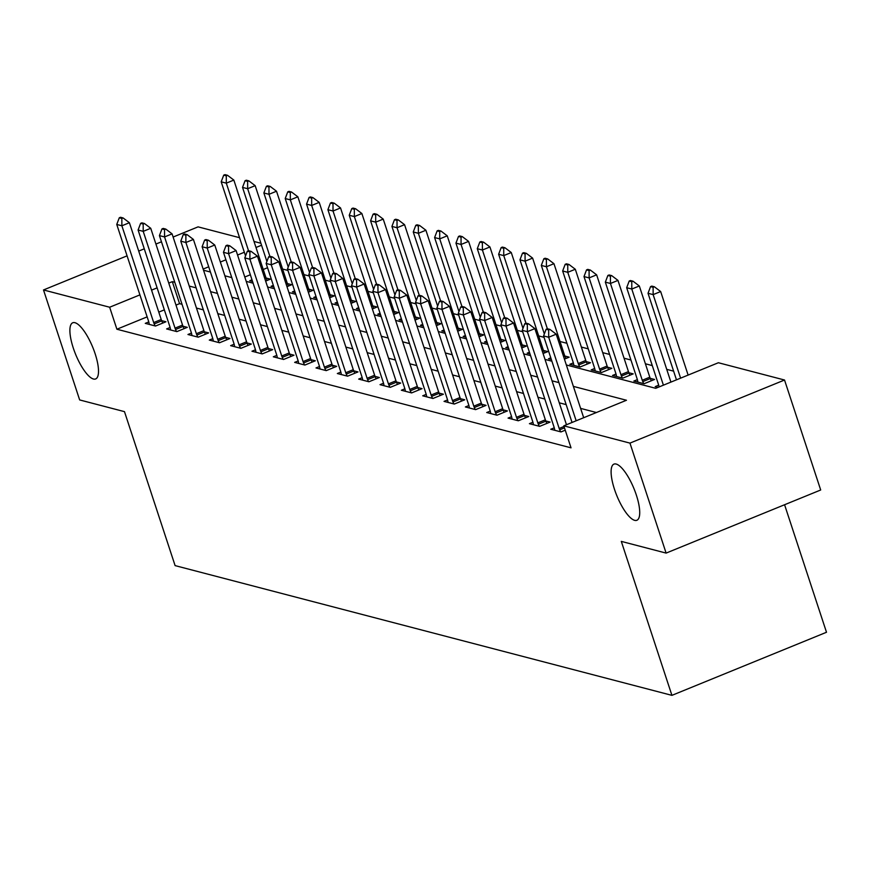 <?xml version="1.0" encoding="UTF-8"?>
<svg xmlns="http://www.w3.org/2000/svg" width="870" height="870" viewBox="0 0 870 870"><rect width="100%" height="100%" fill="white"/><g stroke="black" fill="none" stroke-linecap="round" stroke-linejoin="round"><path stroke-width="1.3" d="M614.492 489.342A30.33 9.276 67.8 0 1 613.959 464.112A30.33 9.276 67.8 0 1 636.34 495.052A30.33 9.276 67.8 0 1 636.883 520.271A30.33 9.276 67.8 0 1 614.492 489.342M73.276 348A30.33 9.276 67.8 0 1 72.743 322.77A30.33 9.276 67.8 0 1 95.124 353.709A30.33 9.276 67.8 0 1 95.667 378.939A30.33 9.276 67.8 0 1 73.276 348M784.577 504.741L826.5 632.262L671.923 695.358L175.098 565.609L124.475 411.64L79.659 399.939L43.5 289.96L127.074 255.845M173.119 237.042L198.077 226.863L239.565 237.695M254.018 241.468L260.902 243.263M673.619 371.153L666.735 369.358M652.282 365.585L645.388 363.78M630.935 360.006L624.051 358.212M609.598 354.438L602.714 352.644M588.261 348.859L581.367 347.065M566.914 343.291L560.03 341.497M544.033 337.321L538.682 335.918M522.696 331.742L517.346 330.35M501.359 326.174L495.998 324.771M480.012 320.595L474.661 319.203M458.675 315.027L453.324 313.624M437.327 309.448L431.977 308.056M415.99 303.88L410.64 302.477M394.643 298.301L389.292 296.909M373.306 292.733L367.956 291.33M351.969 287.154L346.619 285.762M330.622 281.586L325.271 280.183M309.285 276.007L303.935 274.615M287.937 270.44L282.587 269.037M566.348 364.976L655.708 388.314L718.381 362.736L784.533 380.016L629.956 443.113L563.803 425.832L626.465 400.254L573.384 386.389M629.956 443.113L666.115 553.092L820.693 489.995L784.533 380.016M267.547 267.732L263.229 269.493M250.342 274.757L244.785 277.019M251.995 279.792L249.712 280.727L252.55 281.467M265.633 281.086L270.396 279.139L266.079 278.008M273.343 285.371L271.048 286.295L273.887 287.035M286.98 286.654L291.744 284.707L287.426 283.587M294.68 290.939L292.396 291.874L295.234 292.614M308.317 292.233L313.08 290.286L308.763 289.155M316.027 296.507L313.733 297.442L316.571 298.182M329.654 297.801L334.428 295.854L330.111 294.734M337.364 302.086L335.08 303.021L337.919 303.76M351.001 303.38L355.765 301.433L351.447 300.302M358.701 307.654L356.417 308.589L359.256 309.328M372.338 308.948L377.112 307.001L372.784 305.881M380.049 313.233L377.765 314.168L380.603 314.907M393.686 314.527L398.449 312.58L394.132 311.449M401.385 318.801L399.102 319.736L401.94 320.475M415.023 320.095L419.786 318.148L415.469 317.028M422.733 324.379L420.438 325.315L423.277 326.054M436.37 325.674L441.133 323.727L436.816 322.596M444.07 329.947L441.786 330.883L444.624 331.622M457.707 331.242L462.47 329.295L458.153 328.175M465.417 335.526L463.123 336.462L465.961 337.201M479.044 336.82L483.818 334.874L479.5 333.743M486.754 341.094L484.47 342.03L487.309 342.769M500.391 342.388L505.155 340.442L500.837 339.322M508.091 346.673L505.807 347.608L508.645 348.348M521.728 347.967L526.491 346.021L522.174 344.89M529.438 352.241L527.155 353.176L529.982 353.916M543.076 353.535L547.839 351.589L543.522 350.469M550.775 357.82L548.491 358.755L551.33 359.495M564.412 359.114L569.176 357.168L564.858 356.037M573.341 362.899L569.828 364.323L580.072 366.999L590.523 362.736L586.206 361.605M594.678 368.467L591.176 369.902L601.42 372.577L611.86 368.314L607.543 367.183M616.025 374.035L612.513 375.47L622.757 378.146L633.208 373.882L628.879 372.751M637.362 379.614L633.86 381.049L644.104 383.724L654.544 379.461L650.227 378.33M658.71 385.182L655.197 386.617L658.046 387.367M147.139 316.876L116.895 329.23L571.035 447.832L563.803 425.832M596.428 412.521L580.616 408.389M566.163 404.615L559.269 402.81M544.827 399.036L537.932 397.242M523.479 393.468L516.595 391.663M502.142 387.889L495.247 386.095M480.795 382.321L473.911 380.516M459.458 376.743L452.563 374.948M438.11 371.175L431.226 369.369M416.773 365.596L409.89 363.801M395.437 360.028L388.542 358.222M374.089 354.449L367.205 352.654M352.752 348.881L345.858 347.076M331.405 343.302L324.521 341.508M310.068 337.734L303.173 335.929M288.731 332.155L281.837 330.361M267.384 326.587L260.5 324.782M246.047 321.008L239.152 319.214M224.699 315.44L217.815 313.646M203.362 309.861L196.468 308.067M182.015 304.293L179.557 303.652L175.99 305.109M164.343 309.861L158.786 312.123M148.781 321.922L145.268 323.357L155.512 326.032L165.963 321.769L161.646 320.638M170.118 327.501L166.616 328.936L176.86 331.611L187.3 327.348L182.983 326.217M191.465 333.069L187.953 334.504L198.197 337.179L208.637 332.916L204.319 331.785M212.802 338.647L209.289 340.083L219.534 342.758L229.984 338.495L225.667 337.364M234.15 344.215L230.637 345.651L240.881 348.326L251.321 344.063L247.004 342.932M255.486 349.794L251.974 351.23L262.218 353.905L272.669 349.642L268.351 348.511M276.823 355.362L273.321 356.798L283.566 359.473L294.006 355.21L289.688 354.079M298.171 360.941L294.658 362.377L304.902 365.052L315.342 360.778L311.025 359.658M319.507 366.509L316.006 367.945L326.25 370.62L336.69 366.357L332.373 365.226M340.855 372.088L337.342 373.524L347.587 376.188L358.027 371.925L353.709 370.805M362.192 377.656L358.679 379.092L368.923 381.767L379.374 377.504L375.057 376.373M383.529 383.235L380.027 384.66L390.271 387.335L400.711 383.072L396.394 381.952M404.876 388.803L401.364 390.238L411.608 392.914L422.059 388.651L417.741 387.52M426.213 394.382L422.711 395.806L432.955 398.482L443.395 394.219L439.078 393.099M447.561 399.95L444.048 401.385L454.292 404.061L464.732 399.798L460.415 398.667M468.897 405.529L465.385 406.953L475.629 409.629L486.08 405.366L481.762 404.245M490.245 411.097L486.732 412.532L496.977 415.207L507.417 410.944L503.099 409.813M511.582 416.676L508.069 418.1L518.313 420.775L528.764 416.512L524.447 415.392M532.918 422.244L529.417 423.679L539.661 426.354L550.101 422.091L545.784 420.96M554.266 427.822L550.753 429.247L560.998 431.922L565.239 430.193M138.721 251.093L144.268 248.82M155.915 244.068L161.472 241.795M666.115 553.092L621.3 541.39L671.923 695.358M116.895 329.23L109.653 307.23L43.5 289.96M174.783 282.293L172.325 281.652L168.758 283.109M157.111 287.861L151.554 290.134M139.907 294.887L109.653 307.23M558.932 382.615L552.037 380.821M537.595 377.047L530.7 375.242M516.247 371.468L509.363 369.674M494.91 365.9L488.016 364.095M473.563 360.321L466.679 358.527M452.226 354.753L445.331 352.948M430.878 349.174L423.994 347.38M409.542 343.606L402.658 341.801M388.205 338.028L381.31 336.233M366.857 332.46L359.973 330.654M345.521 326.881L338.626 325.086M324.173 321.313L317.289 319.507M302.836 315.734L295.941 313.94M281.499 310.166L274.605 308.361M260.152 304.587L253.268 302.793M238.815 299.019L231.92 297.214M217.467 293.44L210.583 291.646M196.131 287.872L189.236 286.067M203.536 270.233L210.431 272.027M224.884 275.801L231.768 277.606M246.221 281.38L253.116 283.174M267.568 286.948L274.452 288.753M288.905 292.527L295.8 294.321M310.242 298.095L317.137 299.9M331.59 303.673L338.474 305.468M352.926 309.241L359.821 311.047M374.274 314.82L381.158 316.615M395.611 320.388L402.505 322.194M416.958 325.967L423.842 327.762M438.295 331.535L445.179 333.34M459.632 337.114L466.527 338.908M480.979 342.682L487.863 344.487M502.316 348.261L509.211 350.055M523.664 353.829L530.548 355.634M545.001 359.408L551.895 361.202M261.555 245.231L255.997 247.493M244.35 252.256L237.553 255.03M225.906 259.782L220.36 262.044M208.713 266.796L203.156 269.069M179.557 303.652L172.325 281.652M121.843 218.457L123.094 217.946L120.538 217.272L119.288 217.783L121.843 218.457L121.876 225.787L129.391 222.72L161.211 319.497A4.742 1.446 -112.2 0 0 161.733 320.856L162.712 323.096M149.325 324.412L148.933 322.542A4.742 1.446 -112.2 0 0 148.574 321.226L116.754 224.449L121.876 225.787L153.696 322.563A4.742 1.446 -112.2 0 0 154.208 323.923L155.088 325.924M119.288 217.783L116.754 224.449M129.391 222.72L123.094 217.946M267.155 280.466L266.176 278.215A4.742 1.446 67.8 0 1 265.654 276.867L233.834 180.079L226.309 183.157L221.187 181.819L245.547 255.91M227.538 175.305L224.982 174.642L223.72 175.153L226.287 175.816L227.538 175.305L233.834 180.079M248.537 250.734L226.309 183.157L226.287 175.816M221.187 181.819L223.72 175.153M143.18 224.025L144.442 223.514L141.875 222.85L140.625 223.362L143.18 224.025L143.213 231.355L150.738 228.288L182.559 325.075A4.742 1.446 -112.2 0 0 183.07 326.424L184.059 328.664M170.672 329.991L170.27 328.12A4.742 1.446 -112.2 0 0 169.911 326.805L138.091 230.017L143.213 231.355L175.033 328.142A4.742 1.446 -112.2 0 0 175.555 329.491L176.425 331.492M140.625 223.362L138.091 230.017M150.738 228.288L144.442 223.514M164.528 229.604L165.778 229.093L163.223 228.418L161.961 228.93L164.528 229.604L164.55 236.934L172.075 233.867L203.895 330.644A4.742 1.446 -112.2 0 0 204.417 332.003L205.396 334.243M192.009 335.559L191.607 333.688A4.742 1.446 -112.2 0 0 191.248 332.373L159.427 235.596L164.55 236.934L196.37 333.71A4.742 1.446 -112.2 0 0 196.892 335.07L197.773 337.071M161.961 228.93L159.427 235.596M172.075 233.867L165.778 229.093M185.865 235.172L187.126 234.661L184.56 233.997L183.309 234.508L185.865 235.172L185.897 242.502L193.412 239.435L225.232 336.222A4.742 1.446 -112.2 0 0 225.754 337.571L226.733 339.811M213.346 341.138L212.954 339.267A4.742 1.446 -112.2 0 0 212.595 337.951L180.775 241.164L185.897 242.502L217.717 339.289A4.742 1.446 -112.2 0 0 218.239 340.638L219.109 342.639M183.309 234.508L180.775 241.164M193.412 239.435L187.126 234.661M288.492 286.034L287.513 283.794A4.742 1.446 67.8 0 1 286.991 282.435L255.171 185.658L247.656 188.725L242.534 187.387L266.894 261.478M248.885 180.884L246.319 180.21L245.068 180.721L247.624 181.395L248.885 180.884L255.171 185.658M269.874 256.302L247.656 188.725L247.624 181.395M242.534 187.387L245.068 180.721M309.84 291.613L308.861 289.362A4.742 1.446 67.8 0 1 308.339 288.013L276.519 191.226L268.993 194.304L263.871 192.966L288.231 267.046M270.222 186.452L267.666 185.788L266.405 186.3L268.971 186.963L270.222 186.452L276.519 191.226M291.211 261.881L268.993 194.304L268.971 186.963M263.871 192.966L266.405 186.3M331.176 297.181L330.198 294.941A4.742 1.446 67.8 0 1 329.676 293.581L297.855 196.805L290.341 199.872L285.219 198.534L309.579 272.625M291.559 192.031L289.003 191.356L287.752 191.868L290.308 192.542L291.559 192.031L297.855 196.805M312.558 267.449L290.341 199.872L290.308 192.542M285.219 198.534L287.752 191.868M207.212 240.751L208.463 240.24L205.907 239.565L204.646 240.076L207.212 240.751L207.234 248.08L214.759 245.014L246.58 341.79A4.742 1.446 -112.2 0 0 247.091 343.15L248.08 345.39M234.693 346.706L234.291 344.835A4.742 1.446 -112.2 0 0 233.932 343.519L202.112 246.743L207.234 248.08L239.054 344.857A4.742 1.446 -112.2 0 0 239.576 346.216L240.457 348.217M204.646 240.076L202.112 246.743M214.759 245.014L208.463 240.24M352.524 302.76L351.534 300.509A4.742 1.446 67.8 0 1 351.023 299.16L319.203 202.373L311.678 205.45L306.555 204.113L330.915 278.193M312.906 197.599L310.34 196.935L309.089 197.446L311.656 198.11L312.906 197.599L319.203 202.373M333.895 273.028L311.678 205.45L311.656 198.11M306.555 204.113L309.089 197.446M228.549 246.319L229.8 245.808L227.244 245.144L225.993 245.655L228.549 246.319L228.582 253.648L236.096 250.582L267.916 347.369A4.742 1.446 -112.2 0 0 268.438 348.718L269.417 350.958M256.03 352.285L255.639 350.414A4.742 1.446 -112.2 0 0 255.28 349.098L223.459 252.311L228.582 253.648L260.402 350.436A4.742 1.446 -112.2 0 0 260.913 351.784L261.794 353.785M225.993 245.655L223.459 252.311M236.096 250.582L229.8 245.808M249.897 251.898L251.147 251.386L248.581 250.712L247.33 251.223L249.897 251.898L249.918 259.227L257.444 256.161L289.264 352.937A4.742 1.446 -112.2 0 0 289.775 354.297L290.765 356.537M277.378 357.853L276.975 355.982A4.742 1.446 -112.2 0 0 276.616 354.666L244.796 257.89L249.918 259.227L281.739 356.004A4.742 1.446 -112.2 0 0 282.261 357.363L283.131 359.364M247.33 251.223L244.796 257.89M257.444 256.161L251.147 251.386M271.233 257.466L272.484 256.954L269.928 256.291L268.678 256.802L271.233 257.466L271.266 264.795L278.781 261.729L310.601 358.516A4.742 1.446 -112.2 0 0 311.123 359.865L312.102 362.105M298.714 363.432L298.323 361.561A4.742 1.446 -112.2 0 0 297.964 360.245L266.144 263.458L271.266 264.795L303.086 361.583A4.742 1.446 -112.2 0 0 303.597 362.931L304.478 364.932M268.678 256.802L266.144 263.458M278.781 261.729L272.484 256.954M292.57 263.044L293.832 262.533L291.265 261.859L290.014 262.37L292.57 263.044L292.603 270.374L300.117 267.308L331.938 364.084A4.742 1.446 -112.2 0 0 332.46 365.443L333.438 367.684M320.062 369L319.66 367.129A4.742 1.446 -112.2 0 0 319.301 365.813L287.481 269.037L292.603 270.374L324.423 367.151A4.742 1.446 -112.2 0 0 324.945 368.51L325.815 370.511M290.014 262.37L287.481 269.037M300.117 267.308L293.832 262.533M313.918 268.612L315.168 268.101L312.613 267.438L311.351 267.949L313.918 268.612L313.94 275.942L321.465 272.875L353.285 369.663A4.742 1.446 -112.2 0 0 353.807 371.012L354.786 373.252M341.399 374.578L340.996 372.708A4.742 1.446 -112.2 0 0 340.638 371.392L308.817 274.605L313.94 275.942L345.76 372.73A4.742 1.446 -112.2 0 0 346.282 374.078L347.163 376.079M311.351 267.949L308.817 274.605M321.465 272.875L315.168 268.101M373.861 308.328L372.882 306.088A4.742 1.446 67.8 0 1 372.36 304.728L340.54 207.952L333.025 211.018L327.903 209.681L352.263 283.772M334.243 203.178L331.688 202.503L330.437 203.014L332.992 203.689L334.243 203.178L340.54 207.952M355.243 278.596L333.025 211.018L332.992 203.689M327.903 209.681L330.437 203.014M395.208 313.907L394.219 311.656A4.742 1.446 67.8 0 1 393.697 310.307L361.876 213.52L354.362 216.597L349.24 215.26L373.6 289.34M355.591 208.746L353.024 208.082L351.774 208.593L354.329 209.257L355.591 208.746L361.876 213.52M376.579 284.175L354.362 216.597L354.329 209.257M349.24 215.26L351.774 208.593M416.545 319.475L415.566 317.235A4.742 1.446 67.8 0 1 415.044 315.875L383.224 219.099L375.699 222.165L370.576 220.828L394.936 294.919M376.928 214.325L374.372 213.65L373.11 214.161L375.677 214.836L376.928 214.325L383.224 219.099M397.927 289.743L375.699 222.165L375.677 214.836M370.576 220.828L373.11 214.161M437.882 325.054L436.903 322.803A4.742 1.446 67.8 0 1 436.381 321.454L404.561 224.667L397.046 227.744L391.924 226.407L416.284 300.487M398.275 219.892L395.709 219.229L394.458 219.74L397.014 220.404L398.275 219.892L404.561 224.667M419.264 295.321L397.046 227.744L397.014 220.404M391.924 226.407L394.458 219.74M459.229 330.622L458.24 328.381A4.742 1.446 67.8 0 1 457.729 327.022L425.908 230.245L418.383 233.312L413.261 231.975L437.621 306.066M419.612 225.471L417.045 224.797L415.795 225.308L418.361 225.982L419.612 225.471L425.908 230.245M440.601 300.889L418.383 233.312L418.361 225.982M413.261 231.975L415.795 225.308M335.254 274.191L336.516 273.669L333.949 273.006L332.699 273.517L335.254 274.191L335.287 281.521L342.802 278.454L374.622 375.231A4.742 1.446 -112.2 0 0 375.144 376.59L376.123 378.831M362.736 380.146L362.344 378.276A4.742 1.446 -112.2 0 0 361.985 376.96L330.165 280.183L335.287 281.521L367.107 378.298A4.742 1.446 -112.2 0 0 367.629 379.657L368.499 381.658M332.699 273.517L330.165 280.183M342.802 278.454L336.516 273.669M480.566 336.201L479.587 333.949A4.742 1.446 67.8 0 1 479.065 332.601L447.245 235.813L439.731 238.891L434.608 237.553L458.969 311.634M440.949 231.039L438.393 230.376L437.142 230.887L439.698 231.55L440.949 231.039L447.245 235.813M461.948 306.468L439.731 238.891L439.698 231.55M434.608 237.553L437.142 230.887M356.602 279.759L357.853 279.248L355.286 278.574L354.036 279.096L356.602 279.759L356.624 287.089L364.149 284.022L395.97 380.81A4.742 1.446 -112.2 0 0 396.481 382.158L397.47 384.399M384.083 385.725L383.681 383.844A4.742 1.446 -112.2 0 0 383.322 382.539L351.502 285.751L356.624 287.089L388.444 383.877A4.742 1.446 -112.2 0 0 388.966 385.225L389.836 387.226M354.036 279.096L351.502 285.751M364.149 284.022L357.853 279.248M501.914 341.769L500.924 339.528A4.742 1.446 67.8 0 1 500.413 338.169L468.593 241.392L461.067 244.459L455.945 243.121L480.305 317.213M462.296 236.618L459.73 235.944L458.479 236.455L461.046 237.129L462.296 236.618L468.593 241.392M483.285 312.036L461.067 244.459L461.046 237.129M455.945 243.121L458.479 236.455M377.939 285.338L379.189 284.816L376.634 284.153L375.383 284.664L377.939 285.338L377.971 292.668L385.486 289.59L417.306 386.378A4.742 1.446 -112.2 0 0 417.828 387.737L418.807 389.978M405.42 391.293L405.028 389.423A4.742 1.446 -112.2 0 0 404.67 388.107L372.849 291.33L377.971 292.668L409.792 389.445A4.742 1.446 -112.2 0 0 410.303 390.804L411.184 392.805M375.383 284.664L372.849 291.33M385.486 289.59L379.189 284.816M523.251 347.347L522.272 345.096A4.742 1.446 67.8 0 1 521.75 343.748L489.93 246.96L482.415 250.038L477.293 248.7L501.642 322.781M483.633 242.186L481.077 241.523L479.816 242.034L482.382 242.697L483.633 242.186L489.93 246.96M504.676 317.594L503.425 318.105L505.992 318.768L507.243 318.257L504.676 317.594L482.415 250.038L482.382 242.697M477.293 248.7L479.816 242.034M399.286 290.906L400.537 290.395L397.971 289.721L396.72 290.243L399.286 290.906L399.308 298.236L406.834 295.169L438.654 391.957A4.742 1.446 -112.2 0 0 439.165 393.305L440.155 395.546M426.768 396.872L426.365 394.991A4.742 1.446 -112.2 0 0 426.006 393.686L394.186 296.898L399.308 298.236L431.128 395.023A4.742 1.446 -112.2 0 0 431.65 396.372L432.52 398.373M396.72 290.243L394.186 296.898M406.834 295.169L400.537 290.395M544.587 352.915L543.609 350.675A4.742 1.446 67.8 0 1 543.087 349.316L511.266 252.539L503.752 255.606L498.63 254.268L522.99 328.36M504.981 247.765L502.414 247.091L501.163 247.602L503.719 248.276L504.981 247.765L511.266 252.539M525.969 323.183L503.752 255.606L503.719 248.276M498.63 254.268L501.163 247.602M420.623 296.474L421.874 295.963L419.318 295.3L418.057 295.811L420.623 296.474L420.645 303.815L428.171 300.737L459.991 397.525A4.742 1.446 -112.2 0 0 460.513 398.884L461.491 401.124M448.104 402.44L447.702 400.57A4.742 1.446 -112.2 0 0 447.354 399.254L415.523 302.477L420.645 303.815L452.465 400.591A4.742 1.446 -112.2 0 0 452.987 401.951L453.868 403.952M418.057 295.811L415.523 302.477M428.171 300.737L421.874 295.963M565.935 358.494L564.956 356.243A4.742 1.446 67.8 0 1 564.434 354.895L532.614 258.107L525.088 261.185L519.966 259.847L544.326 333.928M526.317 253.333L523.762 252.67L522.5 253.181L525.067 253.844L526.317 253.333L532.614 258.107M547.361 328.74L546.11 329.251L548.665 329.915L549.927 329.404L547.361 328.74L525.088 261.185L525.067 253.844M519.966 259.847L522.5 253.181M441.96 302.053L443.221 301.542L440.655 300.868L439.404 301.379L441.96 302.053L441.993 309.383L449.507 306.316L481.327 403.104A4.742 1.446 -112.2 0 0 481.849 404.452L482.828 406.692M469.441 408.019L469.05 406.138A4.742 1.446 -112.2 0 0 468.691 404.833L436.87 308.045L441.993 309.383L473.813 406.17A4.742 1.446 -112.2 0 0 474.335 407.519L475.205 409.52M439.404 301.379L436.87 308.045M449.507 306.316L443.221 301.542M587.272 364.062L586.293 361.822A4.742 1.446 67.8 0 1 585.771 360.463L553.951 263.686L546.436 266.753L541.314 265.415L573.134 362.203A4.742 1.446 67.8 0 1 573.493 363.508L573.885 365.389M547.654 258.912L545.098 258.238L543.848 258.749L546.404 259.423L547.654 258.912L553.951 263.686M579.648 366.89L578.768 364.889A4.742 1.446 67.8 0 1 578.256 363.54L546.436 266.753L546.404 259.423M541.314 265.415L543.848 258.749M463.308 307.621L464.558 307.11L462.003 306.447L460.741 306.958L463.308 307.621L463.329 314.962L470.855 311.884L502.675 408.672A4.742 1.446 -112.2 0 0 503.186 410.031L504.176 412.271M490.789 413.587L490.386 411.717A4.742 1.446 -112.2 0 0 490.027 410.401L458.207 313.624L463.329 314.962L495.15 411.738A4.742 1.446 -112.2 0 0 495.672 413.098L496.553 415.099M460.741 306.958L458.207 313.624M470.855 311.884L464.558 307.11M484.644 313.2L485.895 312.689L483.339 312.015L482.089 312.526L484.644 313.2L484.677 320.53L492.192 317.463L524.012 414.25A4.742 1.446 -112.2 0 0 524.534 415.599L525.513 417.839M512.125 419.166L511.734 417.285A4.742 1.446 -112.2 0 0 511.375 415.98L479.555 319.192L484.677 320.53L516.497 417.317A4.742 1.446 -112.2 0 0 517.008 418.666L517.889 420.667M482.089 312.526L479.555 319.192M492.192 317.463L485.895 312.689M505.992 318.768L506.014 326.109L513.539 323.031L545.36 419.818A4.742 1.446 -112.2 0 0 545.871 421.178L546.86 423.418M533.473 424.734L533.071 422.863A4.742 1.446 -112.2 0 0 532.712 421.548L500.892 324.771L506.014 326.109L537.834 422.885A4.742 1.446 -112.2 0 0 538.356 424.245L539.226 426.246M503.425 318.105L500.892 324.771M513.539 323.031L507.243 318.257M566.479 424.734L534.876 328.61L527.361 331.677L559.182 428.464A4.742 1.446 -112.2 0 0 559.693 429.813L560.574 431.814M524.773 323.673L527.329 324.347L528.579 323.836L526.024 323.161L524.773 323.673L522.239 330.339L554.059 427.126A4.742 1.446 -112.2 0 1 554.418 428.431L554.81 430.313M527.329 324.347L527.361 331.677L522.239 330.339M534.876 328.61L528.579 323.836M548.665 329.915L548.698 337.255L556.213 334.178L583.683 417.72M572.036 422.472L543.576 335.918L548.698 337.255L576.168 420.786M546.11 329.251L543.576 335.918M556.213 334.178L549.927 329.404M608.619 369.63L607.63 367.39A4.742 1.446 67.8 0 1 607.119 366.042L575.298 269.254L567.773 272.321L562.651 270.983L594.471 367.771A4.742 1.446 67.8 0 1 594.83 369.087L595.232 370.957M569.002 264.48L566.435 263.817L565.185 264.328L567.751 264.991L569.002 264.48L575.298 269.254M600.985 372.458L600.115 370.468A4.742 1.446 67.8 0 1 599.593 369.108L567.773 272.321L567.751 264.991M562.651 270.983L565.185 264.328M629.956 375.209L628.977 372.969A4.742 1.446 67.8 0 1 628.455 371.61L596.635 274.833L589.12 277.9L583.998 276.562L615.819 373.35A4.742 1.446 67.8 0 1 616.178 374.655L616.569 376.536M590.338 270.059L587.783 269.385L586.532 269.896L589.088 270.57L590.338 270.059L596.635 274.833M622.333 378.037L621.452 376.036A4.742 1.446 67.8 0 1 620.941 374.687L589.12 277.9L589.088 270.57M583.998 276.562L586.532 269.896M651.304 380.777L650.314 378.537A4.742 1.446 67.8 0 1 649.803 377.188L617.972 280.401L610.457 283.468L605.335 282.13L637.155 378.918A4.742 1.446 67.8 0 1 637.514 380.233L637.917 382.104M611.686 275.627L609.12 274.963L607.869 275.475L610.425 276.138L611.686 275.627L617.972 280.401M643.669 383.605L642.799 381.615A4.742 1.446 67.8 0 1 642.277 380.255L610.457 283.468L610.425 276.138M605.335 282.13L607.869 275.475M670.922 382.104L639.319 285.98L631.794 289.047L626.672 287.709L658.492 384.496A4.742 1.446 67.8 0 1 658.851 385.801L659.09 386.933M633.023 281.206L630.467 280.531L629.206 281.043L631.772 281.717L633.023 281.206L639.319 285.98M663.408 385.171L631.794 289.047L631.772 281.717M626.672 287.709L629.206 281.043M688.126 375.09L660.656 291.548L653.142 294.615L648.019 293.277L676.479 379.842M654.37 286.774L651.804 286.11L650.553 286.621L653.109 287.285L654.37 286.774L660.656 291.548M680.601 378.156L653.142 294.615L653.109 287.285M648.019 293.277L650.553 286.621M154.208 323.923L161.733 320.856M153.696 322.563L161.211 319.497M265.654 276.867L264.415 277.367M266.176 278.215L264.871 278.748M175.555 329.491L183.07 326.424M175.033 328.142L182.559 325.075M196.892 335.07L204.417 332.003M196.37 333.71L203.895 330.644M218.239 340.638L225.754 337.571M217.717 339.289L225.232 336.222M286.991 282.435L285.751 282.946M287.513 283.794L286.208 284.327M308.339 288.013L307.099 288.514M308.861 289.362L307.556 289.895M329.676 293.581L328.436 294.093M330.198 294.941L328.893 295.474M239.576 346.216L247.091 343.15M239.054 344.857L246.58 341.79M351.023 299.16L349.783 299.661M351.534 300.509L350.229 301.042M260.913 351.784L268.438 348.718M260.402 350.436L267.916 347.369M282.261 357.363L289.775 354.297M281.739 356.004L289.264 352.937M303.597 362.931L311.123 359.865M303.086 361.583L310.601 358.516M324.945 368.51L332.46 365.443M324.423 367.151L331.938 364.084M346.282 374.078L353.807 371.012M345.76 372.73L353.285 369.663M372.36 304.728L371.12 305.239M372.882 306.088L371.577 306.621M393.697 310.307L392.468 310.808M394.219 311.656L392.914 312.189M415.044 315.875L413.805 316.386M415.566 317.235L414.261 317.767M436.381 321.454L435.141 321.954M436.903 322.803L435.598 323.335M457.729 327.022L456.489 327.533M458.24 328.381L456.946 328.914M367.629 379.657L375.144 376.59M367.107 378.298L374.622 375.231M479.065 332.601L477.826 333.101M479.587 333.949L478.282 334.482M388.966 385.225L396.481 382.158M388.444 383.877L395.97 380.81M500.413 338.169L499.173 338.68M500.924 339.528L499.619 340.061M410.303 390.804L417.828 387.737M409.792 389.445L417.306 386.378M521.75 343.748L520.51 344.248M522.272 345.096L520.967 345.629M431.65 396.372L439.165 393.305M431.128 395.023L438.654 391.957M543.087 349.316L541.847 349.827M543.609 350.675L542.304 351.208M452.987 401.951L460.513 398.884M452.465 400.591L459.991 397.525M564.434 354.895L563.194 355.395M564.956 356.243L563.651 356.776M474.335 407.519L481.849 404.452M473.813 406.17L481.327 403.104M585.771 360.463L578.256 363.54M586.293 361.822L578.768 364.889M495.672 413.098L503.186 410.031M495.15 411.738L502.675 408.672M517.008 418.666L524.534 415.599M516.497 417.317L524.012 414.25M538.356 424.245L545.871 421.178M537.834 422.885L545.36 419.818M559.693 429.813L564.467 427.866M559.182 428.464L564.021 426.485M607.119 366.042L599.593 369.108M607.63 367.39L600.115 370.468M628.455 371.61L620.941 374.687M628.977 372.969L621.452 376.036M649.803 377.188L642.277 380.255M650.314 378.537L642.799 381.615"/></g></svg>
